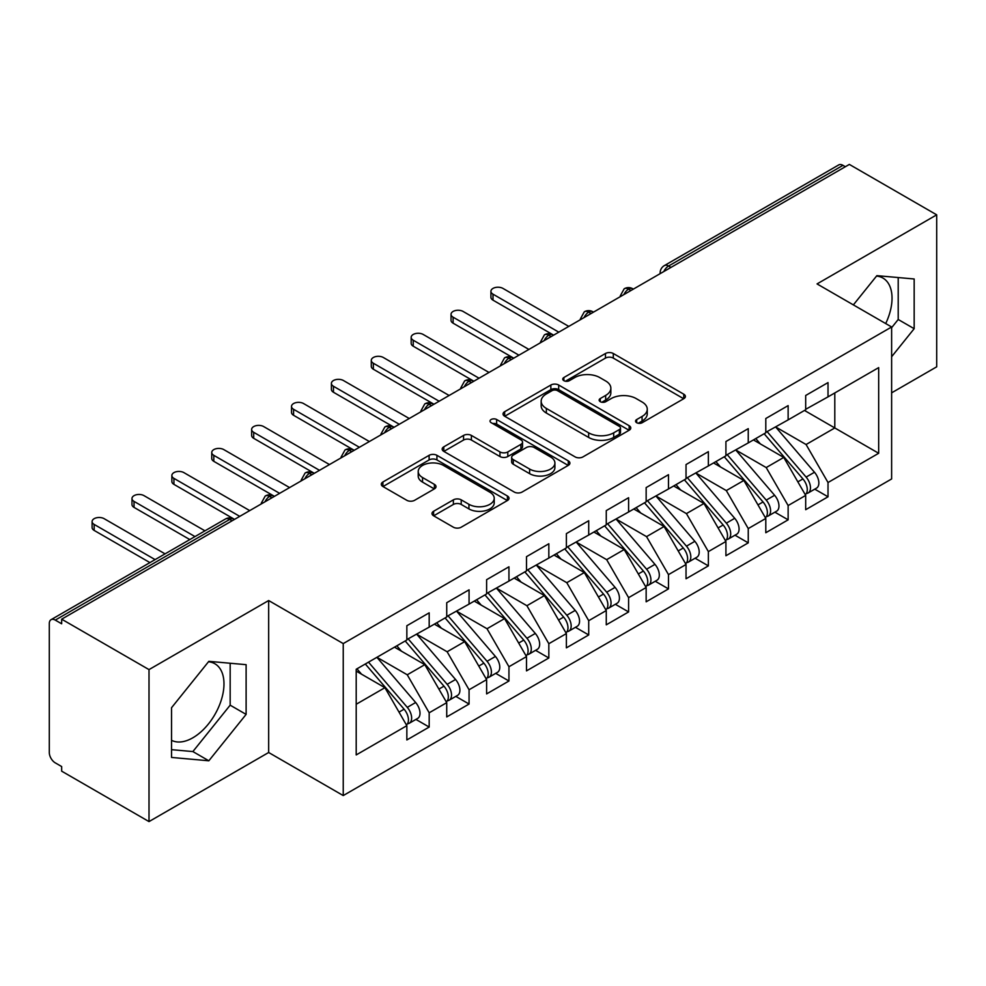 <?xml version="1.0" encoding="UTF-8"?>
<svg xmlns="http://www.w3.org/2000/svg" width="986" height="986" viewBox="0 0 986 986"><rect width="100%" height="100%" fill="white"/><g stroke="black" fill="none" stroke-linecap="round" stroke-linejoin="round"><path stroke-width="1.48" d="M636.697 422.723A3.87 2.243 0 0 0 642.169 422.723L683.766 398.701A5.534 3.192 0 0 0 685.393 396.446A5.534 3.192 0 0 0 683.766 394.19L613.304 353.506A5.534 3.192 0 0 0 605.466 353.506L563.881 377.515A3.87 2.243 0 0 0 562.747 379.105A3.87 2.243 0 0 0 563.881 380.682A3.87 2.243 0 0 0 569.353 380.682L574.739 377.576A17.711 10.23 0 0 1 599.796 377.576L605.663 380.966A17.711 10.23 0 0 1 610.852 388.201A17.711 10.23 0 0 1 605.663 395.423L600.289 398.541A3.87 2.243 0 0 0 599.143 400.119A3.87 2.243 0 0 0 600.289 401.696A3.87 2.243 0 0 0 605.761 401.696L611.147 398.59A17.711 10.23 0 0 1 636.204 398.59L642.071 401.98A17.711 10.23 0 0 1 647.26 409.215A17.711 10.23 0 0 1 642.071 416.449L636.697 419.555A3.87 2.243 0 0 0 635.551 421.133A3.87 2.243 0 0 0 636.697 422.723L636.697 419.555M171.539 740.313A44 25.402 120 0 0 192.874 737.774A44 25.402 120 0 0 221.616 699A44 25.402 120 0 0 214.874 663.751A44 25.402 120 0 0 208.49 661.766M876.529 276.068A44 25.402 -60 0 1 882.914 278.052A44 25.402 -60 0 1 885.711 323.556M433.606 511.266A5.534 3.192 0 0 0 431.991 513.521A5.534 3.192 0 0 0 433.606 515.789L453.375 527.202A5.534 3.192 0 0 0 461.214 527.202L507.408 500.531A5.534 3.192 0 0 0 509.022 498.263A5.534 3.192 0 0 0 507.408 496.007L436.934 455.322A5.534 3.192 0 0 0 429.107 455.322L382.913 481.994A5.534 3.192 0 0 0 381.299 484.249A5.534 3.192 0 0 0 382.913 486.517L406.799 500.296A5.534 3.192 0 0 0 414.625 500.296L434.395 488.883A5.534 3.192 0 0 0 436.022 486.628A5.534 3.192 0 0 0 434.395 484.372L422.55 477.532A14.815 8.554 0 0 1 418.212 471.481A14.815 8.554 0 0 1 427.357 463.58A14.815 8.554 0 0 1 443.49 465.441L489.882 492.224A14.815 8.554 0 0 1 494.22 498.263A14.815 8.554 0 0 1 485.087 506.163A14.815 8.554 0 0 1 468.942 504.314L461.214 499.853A5.534 3.192 0 0 0 453.375 499.853L433.606 511.266L433.606 515.789M891.627 392.835L936.7 366.817L936.7 214.837L849.353 164.416L61.662 619.183L61.662 623.793L55.278 620.108A8.455 4.881 -120 0 0 51.05 619.689A8.455 4.881 -120 0 0 49.3 623.559L49.3 752.503A8.455 4.881 -120 0 0 55.278 762.868L61.662 766.553L61.662 771.163L149.009 821.584L268.66 752.503L343.239 795.566L343.239 643.587L268.66 600.536L149.009 669.605L61.662 619.183M936.7 214.837L817.049 283.919L891.627 326.982L343.239 643.587M575.134 456.9A5.534 3.192 0 0 0 582.96 456.9L629.154 430.241A5.534 3.192 0 0 0 630.781 427.973A5.534 3.192 0 0 0 629.154 425.718L558.692 385.033A5.534 3.192 0 0 0 550.854 385.033L504.659 411.704A5.534 3.192 0 0 0 503.045 413.96A5.534 3.192 0 0 0 504.659 416.228L575.134 456.9M492.704 423.561A3.87 2.243 0 0 1 496.636 424.103L496.636 419.494L568.281 460.856A5.534 3.192 0 0 1 569.908 463.124A5.534 3.192 0 0 1 568.281 465.38L522.087 492.051A5.534 3.192 0 0 1 514.261 492.051L443.786 451.366L443.786 446.843A5.534 3.192 0 0 0 442.172 449.111A5.534 3.192 0 0 0 443.786 451.366M443.786 446.843L463.556 435.43A5.534 3.192 0 0 1 471.394 435.43L499.964 451.933A5.534 3.192 0 0 0 507.802 451.933L520.916 444.366A5.534 3.192 0 0 0 522.531 442.098A5.534 3.192 0 0 0 520.916 439.842L491.164 422.661A3.87 2.243 0 0 1 490.03 421.084A3.87 2.243 0 0 1 492.421 419.013A3.87 2.243 0 0 1 496.636 419.494M343.239 795.566L891.627 478.95L891.627 326.982M804.49 410.447L878.674 453.277L878.674 367.618L828.018 396.865L828.018 382.593L805.685 395.485L805.685 409.757L788.134 419.888L788.134 405.616L765.802 418.508L765.802 432.78L748.251 442.911L748.251 428.639L725.918 441.531L725.918 455.815L708.367 465.947L708.367 451.662L686.034 464.566L686.034 478.839L668.483 488.97L668.483 474.697L646.15 487.589L646.15 501.862L628.6 511.993L628.6 497.72L606.267 510.612L606.267 524.885L588.716 535.028L588.716 520.744L566.383 533.636L566.383 547.92L548.832 558.051L548.832 543.767L526.499 556.671L526.499 570.943L508.949 581.074L508.949 566.802L486.616 579.694L486.616 593.966L469.065 604.098L469.065 589.825L446.732 602.717L446.732 617.002L429.181 627.133L429.181 612.848L406.848 625.74L406.848 640.025L356.205 669.26L356.205 754.931L406.848 725.684L384.922 687.686L356.205 671.109M878.674 453.277L828.018 482.524L806.08 444.526L775.772 427.024M814.756 489.142L828.018 496.796L828.018 482.524M828.018 496.796L805.685 509.7L805.685 495.416L788.134 505.547L766.196 467.561L735.889 450.06M774.885 512.178L788.134 519.832L788.134 505.547M788.134 519.832L765.802 532.723L765.802 518.439L748.251 528.582L726.312 490.584L696.005 473.083M735.001 535.201L748.251 542.855L748.251 528.582M748.251 542.855L725.918 555.747L725.918 541.474L708.367 551.605L686.429 513.607L656.121 496.106M695.118 558.224L708.367 565.878L708.367 551.605M708.367 565.878L686.034 578.77L686.034 564.497L668.483 574.628L646.545 536.63L616.238 519.129M655.234 581.247L668.483 588.901L668.483 574.628M668.483 588.901L646.15 601.805L646.15 587.52L628.6 597.652L606.661 559.666L576.354 542.164M615.35 604.282L628.6 611.936L628.6 597.652M628.6 611.936L606.267 624.828L606.267 610.556L588.716 620.687L566.79 582.689L536.47 565.188M575.467 627.306L588.716 634.959L588.716 620.687M588.716 634.959L566.383 647.851L566.383 633.579L548.832 643.71L526.906 605.712L496.587 588.211M535.583 650.329L548.832 657.982L548.832 643.71M548.832 657.982L526.499 670.874L526.499 656.602L508.949 666.733L487.022 628.735L456.703 611.246M495.699 673.352L508.949 681.006L508.949 666.733M508.949 681.006L486.616 693.91L486.616 679.625L469.065 689.756L447.139 651.771L416.819 634.269M455.815 696.387L469.065 704.041L469.065 689.756M469.065 704.041L446.732 716.933L446.732 702.661L429.181 712.792L407.255 674.794L376.935 657.292M415.932 719.41L429.181 727.064L429.181 712.792M429.181 727.064L406.848 739.956L406.848 725.684M406.848 639.557L429.181 627.133M356.205 704.263L384.922 687.686M446.732 616.533L469.065 604.098M407.255 674.794L424.806 664.663L394.486 647.161M446.732 702.661L424.806 664.663M486.616 593.51L508.949 581.074M447.139 651.771L464.677 641.639L434.37 624.138M486.616 679.625L464.677 641.639M526.499 570.487L548.832 558.051M487.022 628.735L504.561 618.604L474.254 601.103M526.499 656.602L504.561 618.604M566.383 547.452L588.716 535.028M526.906 605.712L544.445 595.581L514.137 578.079M566.383 633.579L544.445 595.581M606.267 524.429L628.6 511.993M566.79 582.689L584.328 572.558L554.021 555.056M606.267 610.556L584.328 572.558M646.15 501.406L668.483 488.97M606.661 559.666L624.212 549.535L593.905 532.033M646.15 587.52L624.212 549.535M686.034 478.383L708.367 465.947M646.545 536.63L664.096 526.499L633.788 508.998M686.034 564.497L664.096 526.499M725.918 455.347L748.251 442.911M686.429 513.607L703.979 503.476L673.672 485.975M725.918 541.474L703.979 503.476M765.802 432.324L788.134 419.888M726.312 490.584L743.863 480.453L713.556 462.952M765.802 518.439L743.863 480.453M845.372 166.72L842.981 165.34L668.582 266.023L670.973 267.403M663.8 271.544A8.455 4.881 120 0 1 668.582 266.023A8.455 4.881 60 0 0 664.354 265.604L838.741 164.921A8.455 4.881 60 0 1 842.981 165.34M805.685 409.301L828.018 396.865M806.08 444.526L834.797 427.949L834.797 392.946L878.674 367.618M766.196 467.561L783.747 457.43L753.44 439.929M805.685 495.416L783.747 457.43M149.009 669.605L149.009 821.584M891.627 356.735L914.17 328.695L914.17 278.976L876.874 275.649L853.371 304.884M268.66 752.503L268.66 600.536M246.118 714.394L246.118 664.675L208.835 661.335L171.539 707.726L171.539 757.445L208.835 760.785L246.118 714.394L230.169 705.175L230.169 663.245M630.892 290.537L628.501 289.157A8.455 4.881 -120 0 0 624.274 288.738A8.455 4.881 -120 0 0 624.175 288.799L620.243 295.948A8.455 4.881 0 0 0 620.33 296.638M591.008 313.56L588.617 312.18A8.455 4.881 -120 0 0 584.39 311.761A8.455 4.881 -120 0 0 584.291 311.822L580.36 318.971A8.455 4.881 0 0 0 580.446 319.674M551.125 336.596L548.734 335.215A8.455 4.881 -120 0 0 544.506 334.796A8.455 4.881 -120 0 0 544.408 334.846L540.476 342.006A8.455 4.881 0 0 0 540.562 342.697M511.241 359.619L508.85 358.238A8.455 4.881 -120 0 0 504.622 357.819A8.455 4.881 -120 0 0 504.524 357.881L500.592 365.03A8.455 4.881 0 0 0 500.678 365.72M471.357 382.642L468.966 381.262A8.455 4.881 -120 0 0 464.739 380.842A8.455 4.881 -120 0 0 464.64 380.904L460.709 388.053A8.455 4.881 0 0 0 460.795 388.743M431.486 405.677L429.083 404.285A8.455 4.881 -120 0 0 424.855 403.866A8.455 4.881 -120 0 0 424.756 403.927L420.825 411.076A8.455 4.881 0 0 0 420.911 411.778M391.602 428.7L389.199 427.32A8.455 4.881 -120 0 0 384.971 426.901A8.455 4.881 -120 0 0 384.873 426.963L380.941 434.111A8.455 4.881 0 0 0 381.027 434.801M351.719 451.724L349.315 450.343A8.455 4.881 -120 0 0 345.088 449.924A8.455 4.881 -120 0 0 344.989 449.986L341.057 457.134A8.455 4.881 0 0 0 341.144 457.824M311.835 474.747L309.444 473.366A8.455 4.881 -120 0 0 305.204 472.947A8.455 4.881 -120 0 0 305.105 473.009L301.174 480.157A8.455 4.881 0 0 0 301.26 480.86M271.951 497.782L269.56 496.389A8.455 4.881 -120 0 0 265.32 495.97A8.455 4.881 -120 0 0 265.222 496.032L261.29 503.18A8.455 4.881 0 0 0 261.376 503.883M891.627 327.672L898.209 319.489L898.209 277.559M898.209 319.489L914.17 328.695M171.539 749.668L192.874 751.566L230.169 705.175M192.874 751.566L208.835 760.785M638.238 423.265L642.071 421.059A17.711 10.23 0 0 0 647.26 413.824L647.26 409.215M610.852 388.201L610.852 392.798A17.711 10.23 0 0 1 605.663 400.033L601.83 402.251M683.692 398.751L613.304 358.103A5.534 3.192 0 0 0 605.466 358.103L565.422 381.225M629.08 430.278L558.692 389.643A5.534 3.192 0 0 0 550.854 389.643L504.733 416.265M619.368 429.563A3.87 2.243 0 0 0 620.502 427.973A3.87 2.243 0 0 0 619.368 426.396L557.509 390.678A3.87 2.243 0 0 0 552.037 390.678L546.355 393.956A17.711 10.23 0 0 0 541.166 401.191A17.711 10.23 0 0 0 546.355 408.426L588.642 432.829A17.711 10.23 0 0 0 613.686 432.829L619.368 429.563L619.368 434.16A3.87 2.243 0 0 0 620.502 432.583L620.502 427.973M541.166 401.191L541.166 405.801A17.711 10.23 0 0 0 546.355 413.035L546.355 408.426M619.368 434.16L613.686 437.439A17.711 10.23 0 0 1 588.642 437.439L546.355 413.035M443.86 451.415L463.556 440.039L463.556 435.43M522.531 442.098L522.531 446.707A5.534 3.192 0 0 1 520.916 448.963L507.802 456.543A5.534 3.192 0 0 1 499.964 456.543L471.394 440.039A5.534 3.192 0 0 0 463.556 440.039M496.636 424.103L568.207 465.429M529.618 469.053A14.815 8.554 0 0 0 545.763 470.914A14.815 8.554 0 0 0 554.908 463.013A14.815 8.554 0 0 0 550.57 456.962L534.227 447.521A5.534 3.192 0 0 0 526.388 447.521L513.275 455.101A5.534 3.192 0 0 0 511.66 457.356A5.534 3.192 0 0 0 513.275 459.624L529.618 469.053L529.618 473.662A14.815 8.554 0 0 0 545.763 475.511A14.815 8.554 0 0 0 554.908 467.61L554.908 463.013M511.66 457.356L511.66 461.966A5.534 3.192 0 0 0 513.275 464.221L513.275 459.624M529.618 473.662L513.275 464.221M494.22 498.263L494.22 502.872A14.815 8.554 0 0 1 485.087 510.773A14.815 8.554 0 0 1 468.942 508.924L461.214 504.45A5.534 3.192 0 0 0 453.375 504.45L433.68 515.826M418.212 471.481L418.212 476.09A14.815 8.554 0 0 0 422.55 482.129L422.55 477.532M434.321 488.933L422.55 482.129M507.334 500.568L436.934 459.932A5.534 3.192 0 0 0 429.107 459.932L382.987 486.554M767.342 431.893L806.117 477.088A11.277 6.508 60 0 1 810.467 487.811A11.277 6.508 60 0 1 808.138 492.975L816.507 488.144A11.277 6.508 -120 0 0 818.848 482.98A11.277 6.508 -120 0 0 814.485 472.257L775.723 427.061M808.138 492.975A11.277 6.508 60 0 1 806.314 493.493M764.15 433.741L802.924 478.925A11.277 6.508 60 0 1 807.275 489.648A11.277 6.508 60 0 1 805.229 494.627M493 294.173L493 300.151A7.05 4.067 180 0 1 490.929 297.279L490.929 291.289A7.05 4.067 0 0 0 493 294.173L558.803 332.159M568.774 326.403L502.971 288.417A7.05 4.067 0 0 0 495.292 287.53A7.05 4.067 0 0 0 490.929 291.289M760.379 443.934L755.781 438.573M493 300.151L553.627 335.154M727.458 454.916L766.233 500.112A11.277 6.508 60 0 1 770.584 510.834A11.277 6.508 60 0 1 768.254 515.998L776.623 511.167A11.277 6.508 -120 0 0 778.965 506.003A11.277 6.508 -120 0 0 774.602 495.28L735.839 450.084M768.254 515.998A11.277 6.508 60 0 1 766.43 516.528M724.266 456.764L763.041 501.96A11.277 6.508 60 0 1 767.391 512.683A11.277 6.508 60 0 1 765.346 517.662M453.116 317.196L453.116 323.186A7.05 4.067 180 0 1 451.046 320.302L451.046 314.312A7.05 4.067 0 0 0 453.116 317.196L518.919 355.182M528.89 349.426L463.087 311.44A7.05 4.067 0 0 0 455.409 310.553A7.05 4.067 0 0 0 451.046 314.312M720.495 466.957L715.898 461.596M453.116 323.186L513.743 358.177M687.575 477.951L726.349 523.147A11.277 6.508 60 0 1 730.7 533.857A11.277 6.508 60 0 1 728.371 539.022L736.739 534.19A11.277 6.508 -120 0 0 739.081 529.026A11.277 6.508 -120 0 0 734.718 518.303L695.956 473.107M728.371 539.022A11.277 6.508 60 0 1 726.546 539.552M684.383 479.788L723.157 524.983A11.277 6.508 60 0 1 727.508 535.706A11.277 6.508 60 0 1 725.462 540.685M413.233 340.219L413.233 346.209A7.05 4.067 180 0 1 411.174 343.325L411.174 337.348A7.05 4.067 0 0 0 413.233 340.219L479.036 378.217M489.007 372.461L423.204 334.464A7.05 4.067 0 0 0 415.525 333.576A7.05 4.067 0 0 0 411.174 337.348M680.611 489.98L676.014 484.619M413.233 346.209L473.206 380.842A8.455 4.881 120 0 0 468.966 381.262A8.455 4.881 120 0 0 464.381 386.672M647.691 500.974L686.466 546.17A11.277 6.508 60 0 1 690.816 556.893A11.277 6.508 60 0 1 688.487 562.057L696.855 557.213A11.277 6.508 -120 0 0 699.197 552.049A11.277 6.508 -120 0 0 694.847 541.326L656.072 496.143M688.487 562.057A11.277 6.508 60 0 1 686.663 562.575M644.499 502.811L683.273 548.006A11.277 6.508 60 0 1 687.624 558.729A11.277 6.508 60 0 1 685.578 563.709M373.349 363.242L373.349 369.232A7.05 4.067 180 0 1 371.291 366.361L371.291 360.371A7.05 4.067 0 0 0 373.349 363.242L439.152 401.24M449.123 395.485L383.32 357.487A7.05 4.067 0 0 0 375.641 356.612A7.05 4.067 0 0 0 371.291 360.371M640.727 513.003L636.13 507.654M373.349 369.232L433.322 403.866A8.455 4.881 120 0 0 429.083 404.285A8.455 4.881 120 0 0 424.498 409.708M607.807 523.997L646.582 569.193A11.277 6.508 60 0 1 650.933 579.916A11.277 6.508 60 0 1 648.603 585.08L656.972 580.249A11.277 6.508 -120 0 0 659.314 575.085A11.277 6.508 -120 0 0 654.963 564.362L616.188 519.166M648.603 585.08A11.277 6.508 60 0 1 646.779 585.598M604.615 525.846L643.39 571.042A11.277 6.508 60 0 1 647.753 581.752A11.277 6.508 60 0 1 645.694 586.732M333.465 386.278L333.465 392.255A7.05 4.067 180 0 1 331.407 389.384L331.407 383.394A7.05 4.067 0 0 0 333.465 386.278L399.268 424.263M409.239 418.508L343.436 380.522A7.05 4.067 0 0 0 335.758 379.635A7.05 4.067 0 0 0 331.407 383.394M600.844 536.039L596.247 530.678M333.465 392.255L393.439 426.901A8.455 4.881 120 0 0 389.199 427.32A8.455 4.881 120 0 0 384.614 432.731M567.924 547.02L606.698 592.216A11.277 6.508 60 0 1 611.049 602.939A11.277 6.508 60 0 1 608.719 608.103L617.088 603.272A11.277 6.508 -120 0 0 619.43 598.108A11.277 6.508 -120 0 0 615.079 587.385L576.305 542.189M608.719 608.103A11.277 6.508 60 0 1 606.895 608.633M564.744 548.869L603.506 594.065A11.277 6.508 60 0 1 607.869 604.788A11.277 6.508 60 0 1 605.811 609.767M293.581 409.301L293.581 415.291A7.05 4.067 180 0 1 291.523 412.407L291.523 406.417A7.05 4.067 0 0 0 293.581 409.301L359.385 447.287M369.356 441.531L303.552 403.545A7.05 4.067 0 0 0 295.874 402.658A7.05 4.067 0 0 0 291.523 406.417M560.96 559.062L556.363 553.701M293.581 415.291L353.555 449.924A8.455 4.881 120 0 0 349.315 450.343A8.455 4.881 120 0 0 344.73 455.754M528.04 570.056L566.814 615.252A11.277 6.508 60 0 1 571.165 625.962A11.277 6.508 60 0 1 568.836 631.126L577.204 626.295A11.277 6.508 -120 0 0 579.546 621.131A11.277 6.508 -120 0 0 575.195 610.408L536.421 565.212M568.836 631.126A11.277 6.508 60 0 1 567.012 631.656M524.86 571.892L563.622 617.088A11.277 6.508 60 0 1 567.985 627.811A11.277 6.508 60 0 1 565.927 632.79M253.698 432.324L253.698 438.314A7.05 4.067 180 0 1 251.64 435.43L251.64 429.452A7.05 4.067 0 0 0 253.698 432.324L319.501 470.322M329.472 464.566L263.669 426.568A7.05 4.067 0 0 0 255.99 425.693A7.05 4.067 0 0 0 251.64 429.452M521.076 582.085L516.479 576.724M253.698 438.314L314.324 473.317M488.169 593.079L526.931 638.275A11.277 6.508 60 0 1 531.294 648.998A11.277 6.508 60 0 1 528.952 654.162L537.333 649.318A11.277 6.508 -120 0 0 539.662 644.154A11.277 6.508 -120 0 0 535.312 633.443L496.537 588.248M528.952 654.162A11.277 6.508 60 0 1 527.128 654.679M484.976 594.915L523.739 640.111A11.277 6.508 60 0 1 528.102 650.834A11.277 6.508 60 0 1 526.043 655.813M213.814 455.347L213.814 461.337A7.05 4.067 180 0 1 211.756 458.465L211.756 452.475A7.05 4.067 0 0 0 213.814 455.347L279.63 493.345M289.601 487.589L223.785 449.591A7.05 4.067 0 0 0 216.107 448.716A7.05 4.067 0 0 0 211.756 452.475M481.193 605.121L476.595 599.759M213.814 461.337L273.788 495.97A8.455 4.881 120 0 0 269.56 496.389A8.455 4.881 120 0 0 264.963 501.812M448.285 616.102L487.047 661.298A11.277 6.508 60 0 1 491.41 672.021A11.277 6.508 60 0 1 489.068 677.185L497.449 672.353A11.277 6.508 -120 0 0 499.779 667.189A11.277 6.508 -120 0 0 495.428 656.466L456.654 611.271M489.068 677.185A11.277 6.508 60 0 1 487.244 677.702M445.093 617.951L483.855 663.147A11.277 6.508 60 0 1 488.218 673.857A11.277 6.508 60 0 1 486.16 678.849M173.93 478.383L173.93 484.36A7.05 4.067 180 0 1 171.872 481.488L171.872 475.498A7.05 4.067 0 0 0 173.93 478.383L239.746 516.368M249.717 510.612L183.901 472.627A7.05 4.067 0 0 0 176.223 471.739A7.05 4.067 0 0 0 171.872 475.498M441.309 628.144L436.712 622.782M173.93 484.36L233.904 519.006A8.455 4.881 120 0 0 229.676 519.425L55.278 620.108M408.401 639.138L447.163 684.321A11.277 6.508 60 0 1 451.526 695.044A11.277 6.508 60 0 1 449.185 700.208L457.566 695.376A11.277 6.508 -120 0 0 459.895 690.212A11.277 6.508 -120 0 0 455.544 679.49L416.77 634.294M449.185 700.208A11.277 6.508 60 0 1 447.361 700.738M405.209 640.974L443.971 686.17A11.277 6.508 60 0 1 448.334 696.892A11.277 6.508 60 0 1 446.276 701.872M134.047 501.406L134.047 507.396A7.05 4.067 180 0 1 131.988 504.512L131.988 498.522A7.05 4.067 0 0 0 134.047 501.406L194.981 536.581M204.952 530.825L144.018 495.65A7.05 4.067 0 0 0 136.339 494.762A7.05 4.067 0 0 0 131.988 498.522M401.425 651.167L396.828 645.805M134.047 507.396L189.805 539.576M368.517 662.161L407.28 707.356A11.277 6.508 60 0 1 411.643 718.079A11.277 6.508 60 0 1 409.301 723.231L417.682 718.4A11.277 6.508 -120 0 0 420.011 713.235A11.277 6.508 -120 0 0 415.661 702.513L376.886 657.317M409.301 723.231A11.277 6.508 60 0 1 407.477 723.761M365.325 663.997L404.087 709.193A11.277 6.508 60 0 1 408.45 719.916A11.277 6.508 60 0 1 406.405 724.895M94.163 524.429L94.163 530.419A7.05 4.067 180 0 1 92.105 527.535L92.105 521.557A7.05 4.067 0 0 0 94.163 524.429L155.098 559.617M165.069 553.861L104.134 518.673A7.05 4.067 0 0 0 96.455 517.798A7.05 4.067 0 0 0 92.105 521.557M361.542 674.19L356.944 668.841M94.163 530.419L149.921 562.599M232.067 520.805L229.676 519.425A8.455 4.881 -120 0 0 225.437 519.006L51.05 619.689M633.369 289.108L632.729 288.738A8.455 4.881 120 0 0 628.501 289.157A8.455 4.881 120 0 0 623.916 294.567M660.127 273.664L660.127 272.925A8.455 4.881 0 0 0 660.213 273.615M593.486 312.131L592.845 311.761A8.455 4.881 120 0 0 588.617 312.18A8.455 4.881 120 0 0 584.032 317.603M553.602 335.166L552.961 334.796A8.455 4.881 120 0 0 548.734 335.215A8.455 4.881 120 0 0 544.149 340.626M513.718 358.189L513.09 357.819A8.455 4.881 120 0 0 508.85 358.238A8.455 4.881 120 0 0 504.265 363.649M314.312 473.317L313.671 472.947A8.455 4.881 120 0 0 309.444 473.366A8.455 4.881 120 0 0 304.847 478.777M642.071 421.059L642.071 416.449M600.289 401.696L600.289 398.541M605.663 400.033L605.663 395.423M563.881 380.682L563.881 377.515M605.466 358.103L605.466 353.506M613.304 358.103L613.304 353.506M683.766 398.701L683.766 394.19M504.659 416.228L504.659 411.704M550.854 389.643L550.854 385.033M558.692 389.643L558.692 385.033M629.154 430.241L629.154 425.718M588.642 437.439L588.642 432.829M613.686 437.439L613.686 432.829M471.394 440.039L471.394 435.43M499.964 456.543L499.964 451.933M507.802 456.543L507.802 451.933M520.916 448.963L520.916 444.366M568.281 465.38L568.281 460.856M453.375 504.45L453.375 499.853M461.214 504.45L461.214 499.853M468.942 508.924L468.942 504.314M434.395 488.883L434.395 484.372M382.913 486.517L382.913 481.994M429.107 459.932L429.107 455.322M436.934 459.932L436.934 455.322M507.408 500.531L507.408 496.007M802.924 478.925L797.859 481.858M814.485 472.257L806.117 477.088M763.041 501.96L757.975 504.881M774.602 495.28L766.233 500.112M723.157 524.983L718.091 527.904M734.718 518.303L726.349 523.147M683.273 548.006L678.208 550.94M694.847 541.326L686.466 546.17M643.39 571.042L638.324 573.963M654.963 564.362L646.582 569.193M603.506 594.065L598.44 596.986M615.079 587.385L606.698 592.216M563.622 617.088L558.557 620.021M575.195 610.408L566.814 615.252M523.739 640.111L518.673 643.045M535.312 633.443L526.931 638.275M483.855 663.147L478.789 666.068M495.428 656.466L487.047 661.298M443.971 686.17L438.906 689.091M455.544 679.49L447.163 684.321M404.087 709.193L399.022 712.126M415.661 702.513L407.28 707.356M632.729 288.738A8.455 8.455 0 0 0 624.274 288.738M664.354 265.604A8.455 8.455 0 0 0 660.127 272.925M592.845 311.761A8.455 8.455 0 0 0 584.39 311.761M620.243 295.948L620.243 296.687M552.961 334.796A8.455 8.455 0 0 0 544.506 334.796M580.36 318.971L580.36 319.723M513.09 357.819A8.455 8.455 0 0 0 504.622 357.819M540.476 342.006L540.476 342.746M473.206 380.842A8.455 8.455 0 0 0 464.739 380.842M500.592 365.03L500.592 365.769M433.322 403.866A8.455 8.455 0 0 0 424.855 403.866M460.709 388.053L460.709 388.792M393.439 426.901A8.455 8.455 0 0 0 384.971 426.901M420.825 411.076L420.825 411.828M353.555 449.924A8.455 8.455 0 0 0 345.088 449.924M380.941 434.111L380.941 434.851M313.671 472.947A8.455 8.455 0 0 0 305.204 472.947M341.057 457.134L341.057 457.874M273.788 495.97A8.455 8.455 0 0 0 265.32 495.97M301.174 480.157L301.174 480.909M233.904 519.006A8.455 8.455 0 0 0 225.437 519.006M261.29 503.18L261.29 503.932"/></g></svg>
